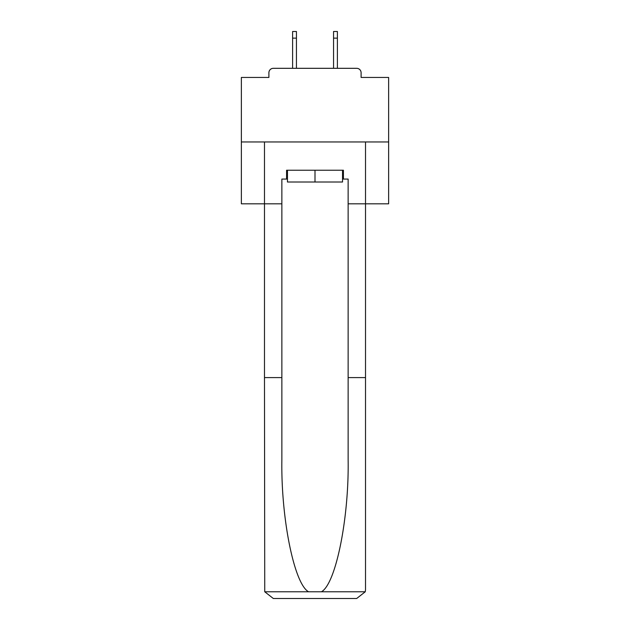 <?xml version="1.0" encoding="UTF-8"?>
<svg xmlns="http://www.w3.org/2000/svg" width="630" height="630" viewBox="0 0 630 630"><rect width="100%" height="100%" fill="white"/><g stroke="black" fill="none" stroke-linecap="round" stroke-linejoin="round"><path stroke-width="0.94" d="M361.1 77.451L361.1 72.733L361.1 77.451L388.639 77.451L388.639 203.813L348.138 203.813L348.138 179.07L343.421 179.07L343.421 170.234L286.579 170.234L286.579 179.07L287.461 179.07M388.639 141.955L241.361 141.955L241.361 203.813L264.482 203.813L264.482 141.955L365.518 141.955L365.518 589.664L365.518 377.591L348.138 377.591L348.138 203.813M241.361 141.955L241.361 77.451L268.9 77.451L268.9 72.733L268.9 77.451M361.1 72.733A4.418 4.418 0 0 0 356.675 68.316L273.325 68.316A4.418 4.418 0 0 0 268.9 72.733M356.675 68.316L337.971 68.316M292.029 68.316L273.325 68.316M342.539 170.234L342.539 182.015L287.461 182.015L287.461 170.234M315 170.234L315 182.015M286.579 179.07L281.862 179.07L281.862 377.591L264.482 377.591L264.742 591.783L273.325 598.5L356.675 598.5L295.706 598.5M334.294 598.5L356.675 598.5L365.258 591.783L365.518 589.664M281.862 377.591L281.862 459.987C280.948 518.514 294.241 584.089 308.582 591.783L321.418 591.783C335.759 584.089 349.051 518.514 348.138 459.987L348.138 377.591M281.862 203.813L264.482 203.813L264.482 377.591M342.539 179.07L343.421 179.07M296.447 38.131L292.611 38.131L292.611 31.5L296.447 31.5L296.447 68.316M292.611 38.131L292.611 68.316M337.389 31.5L337.389 38.131L333.553 38.131L333.553 31.5L337.389 31.5M333.553 68.316L333.553 38.131M337.389 68.316L337.389 38.131M264.742 591.783L308.582 591.783M321.418 591.783L365.258 591.783"/></g></svg>
